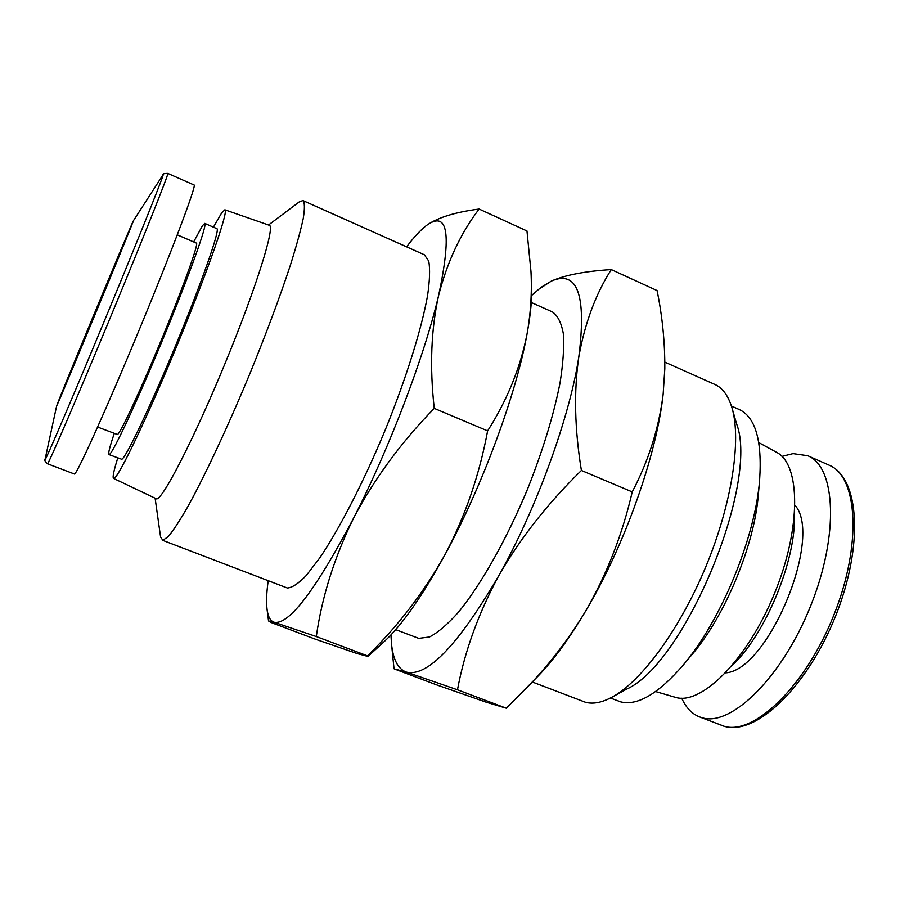 <?xml version="1.0" encoding="UTF-8"?>
<svg xmlns="http://www.w3.org/2000/svg" width="900" height="900" viewBox="0 0 900 900"><rect width="100%" height="100%" fill="white"/><g stroke="black" fill="none" stroke-linecap="round" stroke-linejoin="round"><path stroke-width="1.35" d="M781.976 456.379L793.058 453.623L807.739 455.726C835.695 466.627 839.374 534.577 810.731 605.7C782.404 676.924 731.475 726.637 702.506 717.863L699.491 716.895C691.819 713.801 685.901 707.569 681.739 698.22M795.082 505.361C823.376 537.142 768.139 670.421 725.659 672.863M794.498 515.599C795.758 561.049 765.529 633.982 732.488 665.212M47.464 463.77L74.554 474.064C77.692 472.68 107.505 406.586 140.265 327.319C173.059 248.04 196.864 184.477 194.096 184.995L167.805 173.396C164.025 173.419 162.394 173.936 162.922 174.96C166.151 169.403 142.346 229.196 109.384 308.846C76.455 388.485 47.025 457.358 45.27 459.338L45.113 459.202C44.021 459.551 44.797 461.081 47.464 463.77L47.644 463.613C49.545 461.756 78.323 394.897 111.274 315.27C144.248 235.654 169.369 172.328 167.805 173.396M758.801 442.598L776.543 452.306C800.539 464.152 801.472 527.816 774.574 593.269C747.934 658.834 702.135 704.835 676.215 697.567L655.616 691.56M731.419 406.035L739.204 409.5C755.449 417.116 762.255 440.572 759.623 479.869L758.34 494.64C754.571 544.793 724.916 616.342 692.1 654.446L682.571 665.798C658.035 693.945 637.447 705.971 620.775 701.887L610.403 698.029M97.627 427.05L117.517 434.554C121.039 432.169 141.716 387.697 162.799 336.488C183.915 285.278 198.889 243.304 196.436 243.112L177.289 234.844M759.623 479.869C755.314 537.829 720.518 621.788 682.571 665.798M664.841 362.126L714.78 384.412C722.621 387.889 728.381 395.809 732.071 408.173L736.526 423.641C759.623 482.94 684.731 663.637 626.456 689.209L612.36 696.982C601.965 702.619 592.965 704.363 585.337 702.214L532.361 682.009M114.199 433.631C109.744 446.839 107.989 453.814 108.945 454.567L109.429 454.433C113.321 452.419 138.15 399.206 163.879 336.78C189.641 274.354 207.743 223.504 204.761 223.391L202.477 225.686L193.657 241.909M108.945 454.567L121.815 459.304C126.146 457.47 151.335 404.527 176.996 342.225C202.691 279.923 220.32 228.994 216.889 228.679L204.761 223.391M732.071 408.173C741.533 440.168 731.812 504.067 705.904 566.539C680.018 629.021 641.689 681.075 612.36 696.982M117.742 458.032C113.771 470.7 112.376 477.495 113.546 478.406L114.086 478.361C118.733 477.191 148.016 415.901 178.245 342.54C208.519 269.179 229.028 209.756 224.876 209.801L221.782 212.704L213.424 227.171M113.546 478.406L156.667 498.949C163.249 498.679 194.873 436.984 225.641 362.07C256.477 287.168 275.456 225.877 269.28 225.27L224.876 209.801M155.16 498.544L160.583 537.019L162.844 540.293L168.232 536.636C173.34 530.505 179.91 520.436 187.954 506.419C205.088 475.346 228.06 426.262 249.829 373.793C266.22 333.608 279.686 297.562 290.228 265.669C296.291 246.409 300.623 230.692 303.244 218.52C304.841 208.609 304.762 202.635 302.996 200.588L299.588 201.645L268.537 225M162.259 540.18L287.336 588.004C292.162 587.722 298.496 583.526 306.338 575.415L319.815 557.854C339.593 528.592 363.926 481.32 385.234 429.998C406.136 378.54 421.65 328.793 427.579 295.526C429.784 280.294 430.155 268.796 428.726 261.034L424.316 254.745L302.996 200.588M531.293 302.501L552.386 311.918C557.73 315.517 561.398 322.841 563.366 333.889C564.255 347.062 563.13 363.442 560.014 383.04C553.658 415.17 542.846 450.506 527.558 489.071C506.734 539.201 481.061 584.606 458.629 612C447.761 624.195 438.041 632.52 429.48 636.986L418.748 638.37L395.707 629.64M531.664 295.414L540.844 287.471L551.43 281.048C565.166 275.029 585.113 271.204 611.28 269.584L657.079 290.565C662.411 316.654 664.988 342.72 664.808 368.741L663.154 394.132C656.752 454.68 624.645 545.546 585.877 610.684C569.655 638.055 553.815 659.756 538.358 675.799L506.329 708.221L486 702.124L436.871 684.956L394.178 668.88L406.238 672.064C397.957 668.959 393.041 659.475 391.478 643.59L390.949 634.916M664.808 368.741L663.154 394.132C658.901 428.164 648.596 460.755 632.227 491.906C622.429 534.352 606.982 573.941 585.877 610.684C568.339 639.889 547.751 666.506 524.126 690.548M506.329 708.221L457.47 689.794L406.238 672.064C427.151 677.396 457.954 645.345 498.645 575.91C478.305 613.676 464.58 651.634 457.47 689.794M632.227 491.906L581.4 470.464C547.684 503.359 520.099 538.504 498.645 575.91C536.321 509.141 569.7 417.206 578.801 356.94C573.773 391.264 574.627 429.098 581.4 470.464M611.28 269.584C595.676 294.053 584.842 323.179 578.801 356.94C586.631 295.076 577.508 269.786 551.43 281.048L538.166 289.654M268.189 580.781C266.558 592.582 266.175 602.089 267.053 609.3C267.975 616.669 270.338 620.989 274.14 622.26C288.844 625.241 315.338 590.524 353.61 518.096C389.351 448.582 424.912 354.881 438.671 295.178C451.665 234.101 447.84 210.69 427.196 224.955L425.97 225.866C420.244 230.344 413.786 237.341 406.598 246.836M316.305 636.548L367.459 655.841C398.048 626.051 423.923 592.29 445.061 554.546C422.168 596.351 401.839 625.399 384.086 641.711L367.976 656.438L357.356 653.636L315.787 639.349L271.373 622.62L268.537 620.966L274.14 622.26L316.305 636.548C321.919 596.869 334.35 557.392 353.61 518.096C374.051 479.183 400.928 442.609 434.25 408.375C429.604 366.952 431.077 329.22 438.671 295.178C447.322 261.697 460.811 232.987 479.115 209.047C455.468 212.119 438.154 217.429 427.196 224.955M479.115 209.047L526.972 230.974L530.977 271.575C532.046 292.556 530.73 313.402 527.017 334.114C530.651 314.381 532.181 298.26 531.619 285.75L530.977 271.575M434.25 408.375L487.62 430.886C507.195 400.162 520.324 367.909 527.017 334.114C516.217 394.189 482.04 486.776 445.061 554.546C465.188 516.352 479.374 475.132 487.62 430.886M367.976 656.438L367.459 655.841M807.739 455.726L829.012 465.12C857.745 476.359 862.268 544.421 833.771 615.262C805.579 686.216 754.031 735.401 724.264 726.311L721.17 725.31M133.571 220.489L132.311 223.065C123.941 241.841 56.756 403.729 56.576 406.26L133.571 220.489L162.922 174.96M829.012 465.12C859.781 477.9 863.696 545.614 835.627 615.982C807.48 686.363 756.709 735.604 724.579 726.413L699.491 716.895M132.773 222.761L132.941 221.94C129.532 231.862 58.376 403.29 57.184 404.741L57.161 404.775M56.576 406.26L45.113 459.202M391.478 643.59L394.02 668.678M267.053 609.3L268.537 620.966"/></g></svg>
